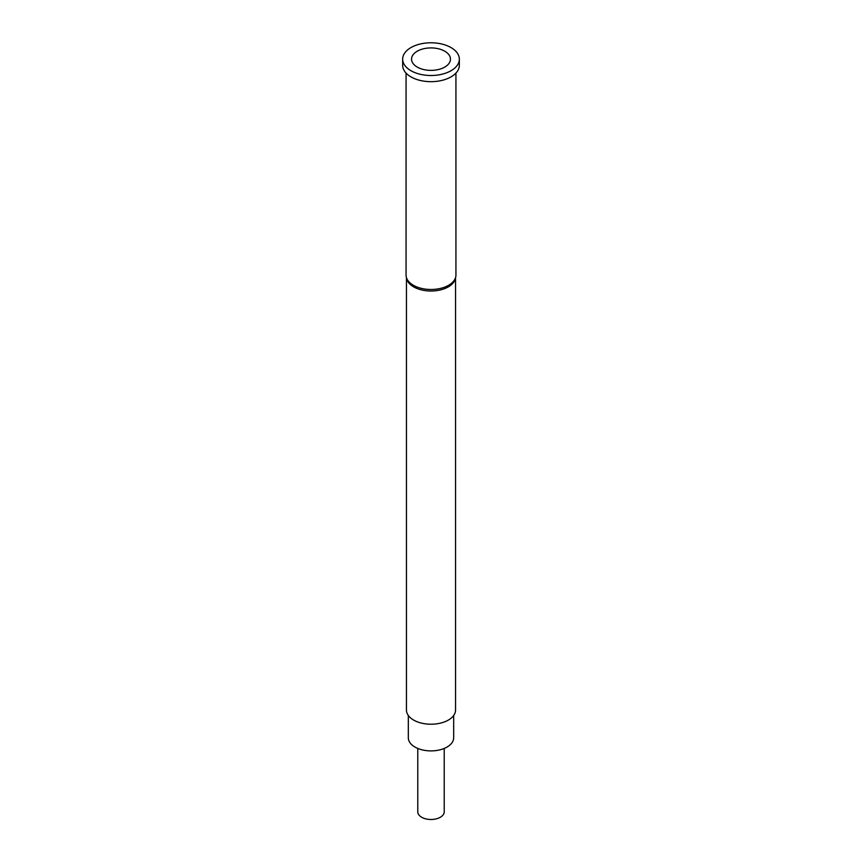 <?xml version="1.0" encoding="UTF-8"?>
<svg xmlns="http://www.w3.org/2000/svg" width="862" height="862" viewBox="0 0 862 862"><rect width="100%" height="100%" fill="white"/><g stroke="black" fill="none" stroke-linecap="round" stroke-linejoin="round"><path stroke-width="1.29" d="M417.779 748.442L417.779 811.842A13.221 7.639 0 0 0 421.647 817.241A13.221 7.639 0 0 0 436.064 818.9A13.221 7.639 0 0 0 444.221 811.842L444.221 748.442M453.671 715.503L453.671 737.807A22.671 13.092 180 0 1 439.674 749.897A22.671 13.092 180 0 1 414.967 747.063A22.671 13.092 180 0 1 408.329 737.807L408.329 715.503M402.662 59.144L402.662 65.318A28.338 16.356 0 0 0 410.958 76.88A28.338 16.356 0 0 0 441.84 80.425A28.338 16.356 0 0 0 459.338 65.318L459.338 59.144A28.338 16.356 0 0 0 451.041 47.582A28.338 16.356 0 0 0 420.16 44.027A28.338 16.356 0 0 0 402.662 59.144A28.338 16.356 0 0 0 410.958 70.716A28.338 16.356 0 0 0 441.84 74.261A28.338 16.356 0 0 0 459.338 59.144M406.067 73.087L406.067 275.086A24.933 14.395 0 0 0 406.261 276.874A24.933 14.395 0 0 0 413.372 285.268A24.933 14.395 0 0 0 439.081 288.705A24.933 14.395 0 0 0 455.739 276.874A24.933 14.395 0 0 0 455.933 275.086L455.933 73.087M406.261 276.874L406.638 278.598A24.556 14.18 0 0 0 413.631 286.863A24.556 14.18 0 0 0 438.963 290.246A24.556 14.18 0 0 0 455.362 278.598L455.739 276.874M406.444 277.726L406.444 710.051A24.556 14.18 0 0 0 413.631 720.072A24.556 14.18 0 0 0 440.396 723.143A24.556 14.18 0 0 0 455.556 710.051L455.556 277.726M444.76 51.203A19.46 11.238 0 0 0 423.554 48.768A19.46 11.238 0 0 0 411.54 59.144A19.46 11.238 0 0 0 417.24 67.085A19.46 11.238 0 0 0 438.446 69.52A19.46 11.238 0 0 0 450.46 59.144A19.46 11.238 0 0 0 444.76 51.203"/></g></svg>
